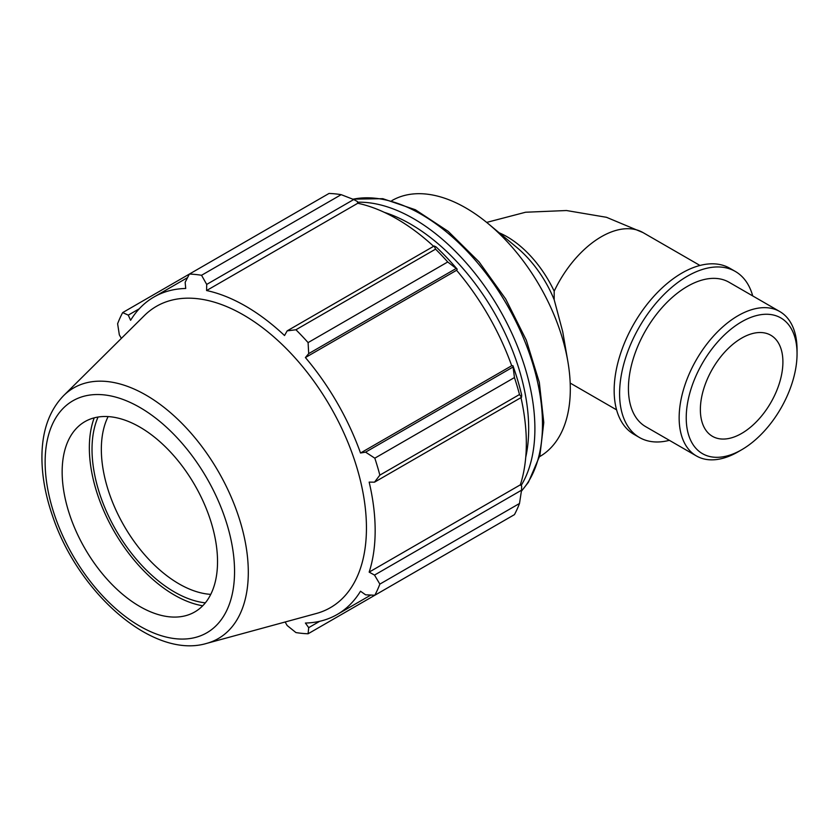 <?xml version="1.0" encoding="UTF-8"?>
<svg xmlns="http://www.w3.org/2000/svg" width="839" height="839" viewBox="0 0 839 839"><rect width="100%" height="100%" fill="white"/><g stroke="black" fill="none" stroke-linecap="round" stroke-linejoin="round"><path stroke-width="1.26" d="M499.195 232.802A83.365 48.138 -120 0 1 554.191 291.185L554.191 299.743A83.365 48.138 -120 0 0 516.719 247.379L488.288 223.74A147.8 85.337 -120 0 0 391.897 200.605L391.792 200.668M554.191 299.743L562.738 331.772L567.867 361.567A147.8 85.337 -120 0 0 488.288 223.74M539.592 456.668L539.697 456.605A147.8 85.337 -120 0 0 570.31 388.939A147.8 85.337 -120 0 0 567.867 361.567M341.19 194.658L201.549 275.276A197.071 113.779 -120 0 0 189.383 274.07L329.024 193.452A197.071 113.779 60 0 1 341.19 194.658L353.722 199.535L357.351 201.475L357.771 203.258A183.28 105.819 60 0 1 433.616 246.309M457.224 269.235A185.251 106.952 -120 0 0 436.133 246.96L434.183 245.984L435.567 249.141A197.071 113.779 60 0 1 447.732 261.978L457.224 269.235L456.584 270.284A183.28 105.819 60 0 1 511.696 365.741L512.933 365.71L514.454 377.56A197.071 113.779 60 0 1 519.498 394.519L521.533 397.298L521.669 395.117A185.251 106.952 -120 0 0 512.933 365.71M520.977 397.613A183.28 105.819 60 0 1 520.337 484.837L521.669 486.085L521.533 490.196L519.498 503.484A197.071 113.779 60 0 1 514.454 514.622L374.813 595.25L365.584 594.809L360.518 591.222A183.28 105.819 -120 0 1 337.205 614.473A183.28 105.819 -120 0 1 305.406 623.041L308.7 627.645L308.091 633.77L447.732 553.153M357.771 203.258L206.593 290.535L206.698 284.421L353.722 199.535M201.549 275.276L206.698 284.421M128.262 315.128L122.662 312.601L189.383 274.07L185.157 282.292L185.723 288.469A183.28 105.819 -120 0 0 153.936 297.027A183.28 105.819 -120 0 0 130.611 320.288L128.262 315.128L139.274 308.783M285.134 622.003L287.158 625.516L295.926 632.564A197.071 113.779 -120 0 0 308.091 633.77M520.337 484.837L369.16 572.114A183.28 105.819 -120 0 0 375.159 530.573A183.28 105.819 -120 0 0 369.16 482.11L374.509 482.173L521.533 397.298M519.498 394.519L379.857 475.136L374.509 482.173M456.584 270.284L305.406 357.561L308.7 353.618L455.724 268.732M447.732 261.978L308.091 342.606L308.7 353.618M98.069 417.035A116.464 67.235 -120 0 0 116.139 530.479A116.464 67.235 -120 0 0 205.345 602.853M210.757 594.369A109.867 63.439 60 0 1 124.099 525.885A109.867 63.439 60 0 1 108.116 416.584M94.209 417.843A120.25 69.427 -120 0 0 114.251 531.569A120.25 69.427 -120 0 0 202.713 605.789M521.533 490.196L374.509 575.082L379.857 584.112L519.498 503.484M374.509 575.082L369.16 572.114M206.646 643.398L316.355 613.487A173.967 100.439 -120 0 0 366.444 528.014A173.967 100.439 -120 0 0 281.81 344.189A173.967 100.439 -120 0 0 144.36 315.579L63.607 395.641C49.669 410.124 42.453 429.799 41.95 454.665C41.604 474.108 45.138 494.549 52.553 515.995C78.205 593.089 153.076 659.496 206.646 643.398A144.686 83.533 -120 0 0 248.302 572.303A144.686 83.533 -120 0 0 177.91 419.427A144.686 83.533 -120 0 0 63.607 395.641M379.857 475.136A197.071 113.779 -120 0 0 374.813 458.178L514.454 377.56M512.619 367.262L365.584 452.148L374.813 458.178M365.584 452.148L360.518 453.018A183.28 105.819 -120 0 0 305.406 357.561M308.091 342.606A197.071 113.779 -120 0 0 295.926 329.758L435.567 249.141M434.183 245.984L287.158 330.87L295.926 329.758M287.158 330.87L284.536 335.537A183.28 105.819 -120 0 0 206.593 290.535M122.662 312.601A197.071 113.779 -120 0 0 117.617 323.739L119.337 334.855L121.372 338.369M374.813 595.25A197.071 113.779 -120 0 0 379.857 584.112M319.701 621.3L308.7 627.645M511.696 365.741L360.518 453.018M217.532 561.648A109.867 63.439 -120 0 0 164.077 445.551A109.867 63.439 -120 0 0 77.272 427.491A109.867 63.439 -120 0 0 84.907 548.507A109.867 63.439 -120 0 0 185.901 615.627A109.867 63.439 -120 0 0 217.532 561.648M797.05 349.716A83.365 48.138 120 0 0 779.788 311.552A83.365 48.138 120 0 0 696.412 359.679A83.365 48.138 120 0 0 696.412 455.944A83.365 48.138 120 0 0 738.1 451.822L741.634 449.777A78.363 45.243 -60 0 1 686.229 417.78A78.363 45.243 -60 0 1 741.634 321.809A78.363 45.243 -60 0 1 797.05 353.796L797.05 349.716M797.05 353.796A78.363 45.243 -60 0 1 741.634 449.777M779.788 311.552L729.06 282.261A83.365 48.138 120 0 0 645.694 330.398A83.365 48.138 120 0 0 645.694 426.663L696.412 455.944M782.902 361.966A58.352 33.696 120 0 0 770.821 335.254A58.352 33.696 120 0 0 712.458 368.94A58.352 33.696 120 0 0 712.458 436.332A58.352 33.696 120 0 0 757.428 420.696A58.352 33.696 120 0 0 782.902 361.966M752.73 295.936A95.877 55.353 120 0 0 735.31 271.437L729.888 268.302A95.877 55.353 120 0 0 634.011 323.655A95.877 55.353 120 0 0 634.011 434.361L639.444 437.497A95.877 55.353 120 0 0 669.365 440.328M735.31 271.437A95.877 55.353 120 0 0 639.444 326.791A95.877 55.353 120 0 0 639.444 437.497M554.191 291.185A83.365 48.138 -60 0 1 643.041 232.602L699.967 265.46M521.113 485.561A171.45 98.992 -120 0 0 534.894 428.698A171.45 98.992 -120 0 0 357.529 202.22M384.398 212.382A167.055 96.454 60 0 1 528.675 428.698A167.055 96.454 60 0 1 525.749 457.213M352.946 199.231A171.45 98.992 60 0 1 477.894 263.257A171.45 98.992 60 0 1 542.487 424.314A171.45 98.992 60 0 1 521.418 491.025M234.553 571.474A133.936 77.324 60 0 1 92.489 584.164A133.936 77.324 60 0 1 92.489 394.75A133.936 77.324 60 0 1 234.553 571.474M616.592 409.862L570.184 383.066M486.672 222.408L525.592 212.236L566.472 210.526L606.492 217.301L643.041 232.602M352.726 199.137L382.804 198.686L415.368 209.75L448.183 231.333L479.027 261.831L505.707 299.009L526.305 340.183L539.32 382.364L543.777 422.52L539.907 455.483L528.402 482.278L521.376 491.266M370.828 595.061L337.205 614.473M187.558 277.615L153.936 297.027"/></g></svg>
